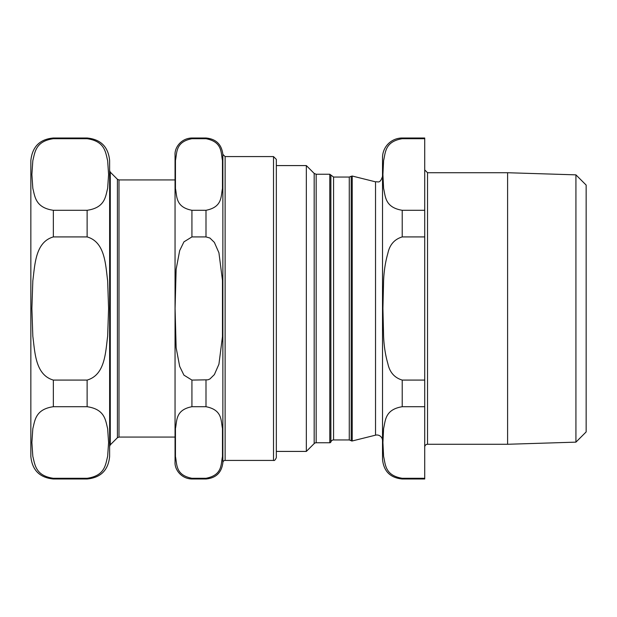 <?xml version="1.0" encoding="UTF-8"?>
<svg xmlns="http://www.w3.org/2000/svg" width="617" height="617" viewBox="0 0 617 617"><rect width="100%" height="100%" fill="white"/><g stroke="black" fill="none" stroke-linecap="round" stroke-linejoin="round"><path stroke-width="0.93" d="M87.12 478.291L87.12 478.993C100.787 477.658 108.291 470.154 109.625 456.48L109.625 160.52C108.291 146.846 100.787 139.342 87.12 138.007L53.355 138.007C39.812 139.218 32.308 146.723 30.85 160.52L30.85 456.48C32.184 470.154 39.689 477.658 53.355 478.993L53.355 478.291C35.262 475.699 34.968 464.385 32.824 456.364L31.883 442.505L32.824 428.645C34.968 420.624 35.262 409.302 53.355 406.711L87.12 406.711C105.206 409.302 105.507 420.624 107.651 428.645L108.584 442.505L107.651 456.364C105.507 464.385 105.206 475.699 87.12 478.291L53.355 478.291M118.996 437.067L118.996 179.933L117.407 179.269L117.407 437.731L118.996 437.067L175.051 437.067M87.12 138.007L87.12 138.709L53.355 138.709L87.12 138.709C105.206 141.301 105.507 152.615 107.651 160.636L108.584 174.495L107.651 188.355C105.507 196.376 105.206 207.698 87.12 210.289L53.355 210.289C35.262 207.698 34.968 196.376 32.824 188.355L31.883 174.495L32.824 160.636C34.968 152.615 35.262 141.301 53.355 138.709L53.355 138.007M87.12 236.92C105.206 242.103 105.507 264.739 107.651 280.781L108.584 308.5L107.651 336.219C105.507 352.261 105.206 374.897 87.12 380.08L53.355 380.08C35.262 374.897 34.968 352.261 32.824 336.219L31.883 308.5L32.824 280.781C34.968 264.739 35.262 242.103 53.355 236.92L87.12 236.92L87.12 210.289M276.331 457.606L276.331 159.394L273.516 156.579L273.516 460.421C274.38 460.891 275.321 459.958 276.331 457.606M225.12 460.421L225.12 156.579L222.868 154.397L222.868 462.603A2.252 2.252 0 0 1 225.12 460.421L273.516 460.421M205.993 478.291L191.926 478.291C175.305 475.082 177.118 464.269 175.452 456.557L175.452 428.453C177.118 420.74 175.305 409.927 191.926 406.711L205.993 406.711C222.614 409.927 220.801 420.74 222.475 428.453L222.475 456.557C220.801 464.269 222.614 475.082 205.993 478.291L205.993 478.993L191.926 478.993C180.904 478.746 174.472 469.074 175.051 462.11L175.051 154.89L175.051 179.933L118.996 179.933M205.993 138.709C222.614 141.918 220.801 152.731 222.475 160.443L222.475 188.547C220.801 196.26 222.614 207.073 205.993 210.289L191.926 210.289C175.305 207.073 177.118 196.26 175.452 188.547L175.452 160.443C177.118 152.731 175.305 141.918 191.926 138.709L205.993 138.709L205.993 138.007L191.926 138.007C180.904 138.254 174.472 147.926 175.051 154.89M205.993 236.92L209.942 238.046L214.369 242.396L218.927 252.777L222.475 280.396L222.475 336.604L218.927 364.223L214.369 374.604L209.942 378.954L207.929 379.817L191.926 380.08L183.928 375.136L179.67 366.382L176.138 347.71L175.081 308.5L176.138 269.29L179.67 250.618L183.928 241.864L191.926 236.92L205.993 236.92L205.993 210.289M427.535 444.271L427.535 172.729L507.598 172.729L507.598 444.271L427.535 444.271A2.815 2.815 0 0 0 424.72 447.086M424.72 138.709L424.72 210.289L402.215 210.289C384.815 207.412 385.525 196.314 383.597 188.447L382.918 174.495L383.597 160.543C385.525 152.684 384.815 141.578 402.215 138.709L424.72 138.709L424.72 138.007L402.215 138.007A19.69 19.69 0 0 0 382.517 157.705L382.517 459.295C383.689 471.257 390.252 477.82 402.215 478.993L402.215 478.291C384.815 475.422 385.525 464.316 383.597 456.457L382.918 442.505L383.597 428.553C385.525 420.686 384.815 409.588 402.215 406.711L424.72 406.711L424.72 380.08L402.215 380.08C394.479 377.751 389.697 372.298 387.869 363.706C385.417 355.191 383.998 346.091 383.597 336.396L382.918 308.5L383.597 280.604C383.998 270.909 385.417 261.809 387.869 253.294C389.697 244.702 394.479 239.249 402.215 236.92L424.72 236.92L424.72 210.289M424.72 236.92L424.72 380.08M424.72 406.711L424.72 478.291L402.215 478.291M402.215 478.993L424.72 478.993L424.72 478.291M575.923 174.858L586.15 185.077L586.15 431.923L575.923 442.142L575.923 174.858L507.598 172.729M575.923 442.142L507.598 444.271M382.517 440.623A5.63 5.63 0 0 0 375.529 435.162L352.23 440.97L352.23 176.03L351.196 176.3L351.196 440.7A1.126 1.126 0 0 0 352.23 440.97M316.166 442.759L316.166 174.241L329.794 174.241L329.794 442.759L316.166 442.759A2.815 2.815 0 0 0 314.176 443.584L306.34 451.42L306.34 165.58L276.331 165.58M329.794 442.759A1.126 1.126 0 0 0 330.874 441.957L330.874 175.043L329.794 174.241M351.196 176.3L349.276 177.056L349.276 439.944L333.566 439.944A2.815 2.815 0 0 0 330.874 441.957L330.874 413.999M117.407 437.731L110.281 444.849L110.281 172.151L109.625 170.554M53.355 406.711L53.355 380.08M53.355 236.92L53.355 210.289M87.12 406.711L87.12 380.08M205.993 406.711L205.993 380.08M191.926 478.993L191.926 478.291M191.926 406.711L191.926 380.08M191.926 236.92L191.926 210.289M191.926 138.709L191.926 138.007M382.517 176.377C379.864 184.329 377.889 181.228 375.529 181.838L375.529 435.162M316.166 174.241L314.176 173.416L314.176 443.584M333.566 439.944L333.566 177.056L330.874 175.043M402.215 406.711L402.215 380.08M402.215 236.92L402.215 210.289M402.215 138.709L402.215 138.007M110.281 444.849L109.625 446.446M117.407 179.269L110.281 172.151M87.12 478.993L53.355 478.993M273.516 156.579L225.12 156.579M205.993 478.993C216.019 478.059 221.642 472.599 222.868 462.603M222.868 154.397C221.642 144.401 216.019 138.941 205.993 138.007M427.535 172.729L424.72 169.914M375.529 181.838L352.23 176.03M314.176 173.416L306.34 165.58M351.196 440.7L349.276 439.944M349.276 177.056L333.566 177.056M306.34 451.42L276.331 451.42"/></g></svg>
